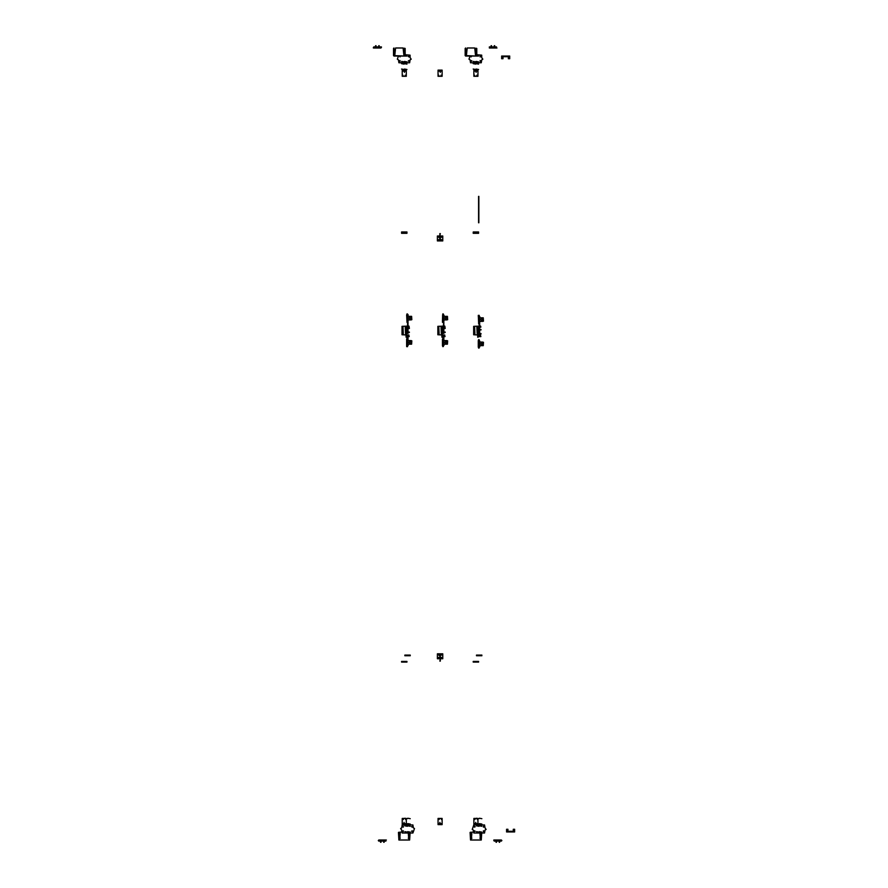 <?xml version="1.0" encoding="UTF-8"?>
<svg xmlns="http://www.w3.org/2000/svg" width="888" height="888" viewBox="0 0 888 888"><rect width="100%" height="100%" fill="white"/><g stroke="black" fill="none" stroke-linecap="round" stroke-linejoin="round"><path stroke-width="1.33" d="M507.015 831.29L514.185 831.29L514.185 831.956L507.015 831.956L507.015 831.29L506.571 831.956L506.571 829.27L507.914 829.27L507.914 831.29M514.185 831.29L514.629 831.956L514.629 829.27L513.286 829.27L513.286 831.29M378.299 840.559L378.743 841.091L386.358 840.015L378.299 840.559M378.743 840.015L385.914 840.015M493.806 840.559L501.864 840.559L493.806 840.015M494.261 840.015L501.42 840.015M401.72 831.956L400.277 832.178L399.789 838.716L399.3 832.178L399.3 838.228L399.3 832.178L398.446 832.411L398.89 840.015L409.634 840.015L398.89 840.015L409.634 840.015L410.09 833.011M409.235 833.011L408.746 838.716L408.247 833.011M409.235 838.228L408.247 838.228L409.235 838.228M400.277 838.228L399.3 838.228L400.277 838.228M473.36 831.956L471.917 832.178L471.428 838.716L470.929 832.178L470.929 838.228L470.929 832.178L470.085 832.411L470.529 840.015L481.274 840.015L470.529 840.015L481.274 840.015L481.718 833.011M480.874 833.011L480.375 838.716L479.886 833.011M480.874 838.228L479.886 838.228L480.874 838.228M471.917 838.228L470.929 838.228L471.917 838.228M385.914 841.091L378.743 841.091M380.519 842.29L380.974 841.091M380.974 841.136L380.974 842.29M383.683 842.29L384.127 841.091M384.127 841.136L384.127 842.29M501.42 841.091L494.261 841.091M496.037 842.29L496.481 841.091M496.481 841.136L496.481 842.29M499.2 842.29L499.644 841.091M499.644 841.136L499.644 842.29M508.358 56.71L508.358 58.73L509.701 58.73L509.701 56.044L509.257 56.71L502.086 56.71L502.086 56.044L502.086 56.71M509.257 56.71L509.257 56.044L501.642 56.044L501.642 58.73L502.985 58.73L502.985 56.71M373.371 47.985L381.429 47.441L373.371 47.441M380.985 47.985L381.429 46.909L380.985 47.985L373.815 47.985M489.332 46.909L496.492 46.909L489.332 47.441L496.947 47.985M496.492 47.985L489.332 47.985M404.306 48.207L405.161 48.429L404.706 56.044L393.517 55.589L393.961 47.985L394.86 54.745L395.582 47.985L403.096 47.985L403.818 54.745L404.306 48.207M403.096 47.985L395.582 47.985L403.096 47.985M393.961 56.044L404.706 56.044L393.961 56.044M405.161 55.589L405.161 48.429L405.161 55.589L406.948 56.055L404.451 56.055M393.517 48.429L393.517 55.589L393.517 48.429M475.946 48.207L476.789 48.429L476.345 56.044L465.157 55.589L465.601 47.985L466.5 54.745L467.21 47.985L474.736 47.985L475.446 54.745L475.946 48.207M474.736 47.985L467.21 47.985L474.736 47.985M465.601 56.044L476.345 56.044L465.601 56.044M476.789 55.589L476.789 48.429L476.789 55.589L478.588 56.055L476.079 56.055M465.157 48.429L465.157 55.589L465.157 48.429M494.716 45.71L494.272 46.909M494.272 46.864L494.272 45.71M491.552 45.71L491.108 46.909M491.108 46.864L491.108 45.71M373.815 46.909L380.985 46.909M379.209 45.71L378.754 46.909M378.754 46.864L378.754 45.71M376.046 45.71L375.591 46.909M375.591 46.864L375.591 45.71M406.904 232.634L406.904 231.968L401.576 231.968L401.62 233.311L401.576 232.634L401.576 233.311L406.948 233.311L406.948 231.968L406.948 232.634L401.62 232.634L406.904 232.634L406.904 233.311M473.215 233.311L473.215 232.634L473.215 233.311L478.588 233.311L478.588 232.634L478.588 233.311M473.26 233.311L473.215 232.634L478.588 232.634L473.26 232.634L473.26 231.968L473.215 232.634M406.904 661.427L401.62 661.427L401.62 662.093L401.576 661.427L401.576 662.093L406.948 662.093L406.948 661.427L406.904 662.093M473.215 662.093L473.215 661.427L473.215 662.093L478.588 662.093L478.588 661.427L478.543 662.093M473.26 662.093L473.215 661.427M473.26 661.427L478.543 661.427M440.304 657.187L440.304 658.985L439.86 657.187M440.304 654.112L440.304 656.399M439.86 656.399L439.86 654.112M439.86 661.127L440.304 658.985M440.304 659.429L440.304 661.127M439.86 237.54L439.86 235.742L440.304 237.54M439.86 240.615L439.86 238.328M440.304 238.328L440.304 240.615M440.304 233.6L439.86 235.742M439.86 235.309L439.86 233.6M440.892 239.627L441.514 239.627L441.203 240.293L440.892 239.627M438.65 236.941L439.283 236.941L438.961 237.607L438.65 236.941M441.514 237.296L440.892 237.296L441.203 236.619L441.514 237.296M438.65 239.627L439.283 239.627L438.961 240.293L438.65 239.627M439.86 235.997L437.396 235.997L437.396 240.926L442.768 240.926L442.768 235.997L440.304 235.997M440.892 657.442L441.514 657.442L441.203 658.108L440.892 657.442M438.65 654.756L439.283 654.756L438.961 655.422L438.65 654.756M441.514 655.111L440.892 655.111L441.203 654.434L441.514 655.111M438.65 657.442L439.283 657.442L438.961 658.108L438.65 657.442M440.304 658.741L442.768 658.741L442.768 653.812L437.396 653.812L437.396 658.741L439.86 658.741M478.144 326.34L478.144 334.765L478.144 326.34M478.144 335.031L478.144 337.185M477.689 337.185L477.689 335.031M478.144 336.164L479.22 336.164M479.664 336.164L480.83 336.164M480.83 336.619L479.664 336.619M479.22 336.619L478.144 336.619M478.144 326.751L479.22 326.751M479.664 326.751L480.83 326.751M480.83 327.195L479.664 327.195M479.22 327.195L478.144 327.195M406.504 326.34L406.504 334.765L406.504 326.34M406.504 335.031L406.504 337.185M406.06 337.185L406.06 335.031M406.504 336.164L407.581 336.164M408.025 336.164L409.19 336.164M409.19 336.619L408.025 336.619M407.581 336.619L406.504 336.619M406.504 326.751L407.581 326.751M408.025 326.751L409.19 326.751M409.19 327.195L408.025 327.195M407.581 327.195L406.504 327.195M442.324 326.34L442.324 334.765L442.324 326.34M442.324 335.031L442.324 337.185M441.88 337.185L441.88 335.031M442.324 336.164L443.401 336.164M443.845 336.164L445.01 336.164M445.01 336.619L443.845 336.619M443.401 336.619L442.324 336.619M442.324 326.751L443.401 326.751M443.845 326.751L445.01 326.751M445.01 327.195L443.845 327.195M443.401 327.195L442.324 327.195M404.861 655.755L404.861 655.078L404.861 655.755L410.234 655.755L410.234 655.078L410.189 655.755M404.906 655.755L404.861 655.078M404.906 655.078L410.189 655.078M476.49 655.755L476.49 655.078L476.49 655.755L481.862 655.755L481.862 655.078L481.818 655.755M476.534 655.755L476.49 655.078M476.534 655.078L481.818 655.078M401.72 830.102L400.61 828.526L401.72 827.86L402.175 824.952L412.92 824.952L413.364 827.86L414.485 828.526L412.92 833.011L402.175 833.011L401.72 830.102M402.575 831.212L403.319 830.791L403.319 831.645L402.575 831.212M402.575 826.739L403.319 826.317L403.319 827.161L402.575 826.739M411.533 831.212L412.265 830.791L412.265 831.645L411.533 831.212M411.533 826.739L412.265 826.317L412.265 827.161L411.533 826.739M485.003 827.86L486.125 829.425L485.003 830.102L484.548 833.011L473.804 833.011L473.36 830.102L472.238 829.425L473.804 824.952L484.548 824.952L485.003 827.86M484.149 826.739L483.416 827.161L483.416 826.317L484.149 826.739M484.149 831.212L483.416 831.645L483.416 830.791L484.149 831.212M475.191 826.739L474.458 827.161L474.458 826.317L475.191 826.739M475.191 831.212L474.458 831.645L474.458 830.791L475.191 831.212M407.37 832.112L404.861 831.668L407.37 832.112M407.725 831.668L410.234 832.112L407.725 831.668M407.37 826.295L404.861 825.84L407.37 826.295M407.725 825.84L410.234 826.295L407.725 825.84M478.998 832.112L476.49 831.668L478.998 832.112M479.365 831.668L481.862 832.112L479.365 831.668M478.998 826.295L476.49 825.84L478.998 826.295M479.365 825.84L481.862 826.295L479.365 825.84M407.37 824.053L404.861 823.609L407.37 824.053M407.725 823.609L410.234 824.053L407.725 823.609M407.37 818.681L404.861 818.237L407.37 818.681M407.725 818.237L410.234 818.681L407.725 818.237M478.998 824.053L476.49 823.609L478.998 824.053M479.365 823.609L481.862 824.053L479.365 823.609M478.998 818.681L476.49 818.237L478.998 818.681M479.365 818.237L481.862 818.681L479.365 818.237M478.588 232.634L478.588 231.968L473.26 231.968M401.576 232.634L401.576 231.968L401.62 232.634M476.789 54.712L481.718 55.156L481.718 57.62L482.839 59.185L481.718 59.862L481.274 62.771L470.529 62.771L470.085 59.862L468.964 59.185L470.085 56.044M480.874 56.499L480.131 56.932L480.131 56.077L480.874 56.499M480.874 60.983L480.131 61.405L480.131 60.55L480.874 60.983M471.595 56.044L471.14 56.91L471.251 56.044M471.917 60.983L471.173 61.405L471.173 60.55L471.917 60.983M405.161 54.712L410.09 55.156L410.09 57.62L411.211 59.185L410.09 59.862L409.634 62.771L398.89 62.771L398.446 59.862L397.325 59.185L398.446 56.044M399.3 60.983L400.033 60.55L400.033 61.405L399.3 60.983M399.955 56.044L400.066 56.91L399.622 56.044M408.247 60.983L408.991 60.55L408.991 61.405L408.247 60.983M408.247 56.499L408.991 56.077L408.991 56.932L408.247 56.499M475.724 56.055L473.215 56.044M476.079 61.427L478.588 61.871L476.079 61.427M475.724 61.871L473.215 61.427L475.724 61.871M404.084 56.055L401.576 56.044M404.451 61.427L406.948 61.871L404.451 61.427M404.084 61.871L401.576 61.427L404.084 61.871M476.079 63.67L478.588 64.114L476.079 63.67M475.724 64.114L473.215 63.67L475.724 64.114M476.079 69.042L478.588 69.486L476.079 69.042M475.724 69.486L473.215 69.042L475.724 69.486M404.451 63.67L406.948 64.114L404.451 63.67M404.084 64.114L401.576 63.67L404.084 64.114M404.451 69.042L406.948 69.486L404.451 69.042M404.084 69.486L401.576 69.042L404.084 69.486M478.854 196.37L478.854 222.788M478.588 222.788L478.588 196.37M475.025 819.513L474.78 818.814L475.025 819.513M477.267 819.513L477.023 818.814L477.267 819.513M474.536 823.542L474.78 824.231L474.536 823.542M476.49 818.436L473.87 818.436L473.87 824.619L475.679 824.619L475.679 822.366L476.123 824.619L477.944 824.053M477.944 823.609L477.944 818.681M476.778 75.214L477.023 75.913L476.778 75.214M474.536 75.214L474.78 75.913L474.536 75.214M477.267 71.184L477.023 70.496L477.267 71.184M476.123 70.119L476.123 72.361L475.679 70.119L473.87 70.119L473.87 76.29L477.944 76.29L477.944 70.119L475.679 70.119M475.025 71.184L474.78 70.496L475.025 71.184M479.198 339.749L479.198 341.181M479.198 341.403L479.198 346.331M479.198 347.13L479.198 347.985M478.654 347.985L478.654 347.13M478.654 341.181L478.654 346.553M478.632 340.637L478.654 339.749M478.654 346.331L478.654 341.403M478.654 348.118L478.299 347.13L479.842 346.775L478.454 347.13M478.277 340.604L478.654 339.616M478.654 323.72L478.654 322.289M478.654 322.067L478.654 317.138M478.654 316.916L478.632 322.832L478.299 315.351L479.198 315.351M478.654 316.328L478.654 315.484M479.198 315.484L479.198 316.328M479.198 322.289L479.198 323.72M479.198 317.138L479.198 322.067M478.654 323.854L478.632 322.866M479.664 333.522L481.007 333.522M478.41 333.522L479.22 333.522M481.007 333.977L479.664 333.977M479.22 333.977L478.41 333.977M479.664 329.492L481.007 329.492M478.41 329.492L479.22 329.492M481.007 329.948L479.664 329.948M479.22 329.948L478.41 329.948M479.664 316.694L479.664 320.357M479.664 322.599L479.664 326.074M479.664 326.34L479.22 334.765M479.22 328.604L479.664 327.705M479.664 328.604L479.664 334.765M479.664 335.764L479.664 335.031M479.664 341.536L479.664 340.87M479.22 346.775L479.664 342.435M479.664 343.101L479.664 346.775M479.22 342.435L479.22 343.101M479.22 340.87L479.22 341.536M479.22 335.031L479.22 335.764M479.22 327.705L479.22 326.34M479.22 326.074L479.22 322.599M479.22 320.357L479.22 316.694M479.842 316.694L478.277 316.328L479.842 316.694M479.664 321.567L483.472 321.167L483.25 317.804L479.664 317.804M479.664 321.389L482.795 321.389M481.673 320.401A0.81 0.81 0 0 1 480.974 319.203A0.81 0.81 0 0 1 482.373 319.203A0.81 0.81 0 0 1 481.673 320.401M479.664 341.902L483.472 342.302L483.25 345.654L479.664 345.654M481.673 344.677A0.81 0.81 0 0 1 480.974 343.467A0.81 0.81 0 0 1 482.373 343.467A0.81 0.81 0 0 1 481.673 344.677M482.795 342.08L479.664 342.08M478.277 347.097L478.277 340.637M407.559 338.273L407.559 339.704M407.559 339.926L407.559 344.855M407.559 345.665L407.559 346.509M407.015 346.509L407.015 345.665M407.015 339.704L407.015 338.273M407.015 344.855L407.015 339.926M407.559 346.642L406.66 346.642L406.66 345.665L408.203 345.299L406.815 345.665M407.581 339.127L406.637 339.127L407.015 338.139M407.015 322.244L407.015 320.812M407.015 320.59L407.015 315.662M407.015 314.851L407.015 314.008M407.559 314.008L407.559 314.851M407.559 320.812L407.559 322.244M407.559 315.662L407.559 320.59M407.015 322.377L406.637 314.851L408.203 314.851L406.815 315.218L407.015 313.875M408.025 332.045L409.368 332.045M406.771 332.045L407.581 332.045M409.368 332.501L408.025 332.501M407.581 332.501L406.771 332.501M408.025 328.016L409.368 328.016M406.771 328.016L407.581 328.016M409.368 328.471L408.025 328.471M407.581 328.471L406.771 328.471M408.025 315.218L408.025 318.892M408.025 321.123L408.025 326.074M407.581 326.34L407.581 327.128L408.025 326.34M408.025 327.128L408.025 333.389M408.025 335.031L408.025 339.394M408.025 340.06L408.025 340.959M408.025 341.636L408.025 345.299M407.581 345.299L407.581 341.636M407.581 340.959L407.581 340.06M407.581 339.394L407.581 335.031M407.581 327.128L407.581 333.389M407.581 326.074L407.581 321.123M407.581 318.892L407.581 315.218M406.993 339.482L407.581 339.482M407.581 321.034L406.993 321.034M406.993 321.389L407.581 321.389M408.025 320.091L411.832 319.691L411.61 316.339L408.025 316.339M408.025 319.913L411.166 319.913M410.045 318.936A0.81 0.81 0 0 1 409.346 317.726A0.81 0.81 0 0 1 410.744 317.726A0.81 0.81 0 0 1 410.045 318.936M408.025 340.426L411.832 340.826L411.61 344.178L408.025 344.178M410.045 343.201A0.81 0.81 0 0 1 409.346 341.991A0.81 0.81 0 0 1 410.744 341.991A0.81 0.81 0 0 1 410.045 343.201M411.166 340.604L408.025 340.604M406.993 339.161L406.993 345.299M406.637 345.632L406.637 339.161M406.993 315.218L406.993 321.356M443.378 338.273L443.356 339.482L442.835 338.273M443.378 339.926L443.378 344.855M443.378 345.077L443.401 341.636M443.378 345.665L443.378 346.509M442.835 346.509L442.835 345.665M442.835 338.139L442.835 345.077M442.835 344.855L442.835 339.926M442.835 346.642L442.457 345.665L444.022 345.299L442.502 345.665M442.835 322.244L442.835 320.812M443.378 322.377L442.479 322.377L442.479 321.389M442.835 320.59L442.835 315.662M442.835 315.44L442.812 321.356M442.835 314.851L442.835 314.008M443.378 314.008L443.378 314.851M443.845 315.218L443.845 318.892L443.378 315.44M443.378 320.812L442.857 321.389M443.356 321.389L443.378 322.244M443.378 315.662L443.378 320.59M442.635 314.851L444.022 315.218L442.635 315.218L442.835 313.875M443.845 332.045L445.188 332.045M442.59 332.045L443.401 332.045M445.188 332.501L443.845 332.501M443.401 332.501L442.59 332.501M443.845 328.016L445.188 328.016M442.59 328.016L443.401 328.016M445.188 328.471L443.845 328.471M443.401 328.471L442.59 328.471M443.401 326.074L443.845 318.892M443.845 321.123L443.845 326.074M443.401 326.34L443.401 327.128L443.845 326.34M443.845 327.128L443.845 333.389M443.845 335.031L443.845 339.394M443.845 340.06L443.845 340.959M443.845 341.636L443.845 345.299M443.401 340.959L443.401 340.06M443.401 339.394L443.401 335.031M443.401 327.128L443.401 333.389M443.401 318.892L443.401 321.123M443.845 320.091L447.652 319.691L447.43 316.339L443.845 316.339M443.845 319.913L446.975 319.913M445.865 318.936A0.81 0.81 0 0 1 445.166 317.726A0.81 0.81 0 0 1 446.553 317.726A0.81 0.81 0 0 1 445.865 318.936M443.845 340.426L447.652 340.826L447.43 344.178L443.845 344.178M445.865 343.201A0.81 0.81 0 0 1 445.166 341.991A0.81 0.81 0 0 1 446.553 341.991A0.81 0.81 0 0 1 445.865 343.201M446.975 340.604L443.845 340.604M442.457 345.632L442.457 339.161M442.457 321.356L442.635 314.896M473.659 326.34L480.586 326.074L473.659 326.34L473.659 334.765L480.586 335.031L473.659 334.765M477.156 333.688L476.889 327.15L477.156 333.688M474.914 333.688L474.647 327.15L474.914 333.688M437.851 326.34L444.766 326.074L437.851 326.34L437.851 334.765L444.766 335.031L437.851 334.765M441.336 333.688L441.07 327.15L441.336 333.688M439.094 333.688L438.827 327.15L439.094 333.688M402.031 326.34L408.946 326.074L402.031 326.34L402.031 334.765L408.946 335.031L402.031 334.765M405.516 333.688L405.25 327.15L405.516 333.688M403.285 333.688L403.008 327.15L403.285 333.688M440.959 75.214L441.203 75.913L440.959 75.214M438.716 75.214L438.961 75.913L438.716 75.214M441.447 71.184L441.203 70.496L441.447 71.184M440.304 70.119L440.304 72.361L439.86 70.119L438.05 70.119L438.05 76.29L442.124 76.29L442.124 70.119L439.86 70.119M439.216 71.184L438.961 70.496L439.216 71.184M405.139 75.214L405.383 75.913L405.139 75.214M402.897 75.214L403.152 75.913L402.897 75.214M405.627 71.184L405.383 70.496L405.627 71.184M404.495 70.119L404.495 72.361L404.04 70.119L402.231 70.119L402.231 76.29L406.304 76.29L406.304 70.119L404.04 70.119M403.396 71.184L403.152 70.496L403.396 71.184M439.216 819.513L438.961 818.814L439.216 819.513M441.447 819.513L441.203 818.814L441.447 819.513M438.716 823.542L438.961 824.231L438.716 823.542M439.86 824.619L439.86 822.366L440.304 824.619L442.124 824.619L442.124 818.436L438.05 818.436L438.05 824.619L440.304 824.608M440.959 823.542L441.203 824.231L440.959 823.542M403.396 819.513L403.152 818.814L403.396 819.513M405.627 819.513L405.383 818.814L405.627 819.513M402.897 823.542L403.152 824.231L402.897 823.542M404.861 818.436L402.231 818.436L402.231 824.619L404.04 824.619L404.04 822.366L404.495 824.619L406.304 824.053M406.304 823.609L406.304 818.681M478.543 231.968L478.543 233.311"/></g></svg>
